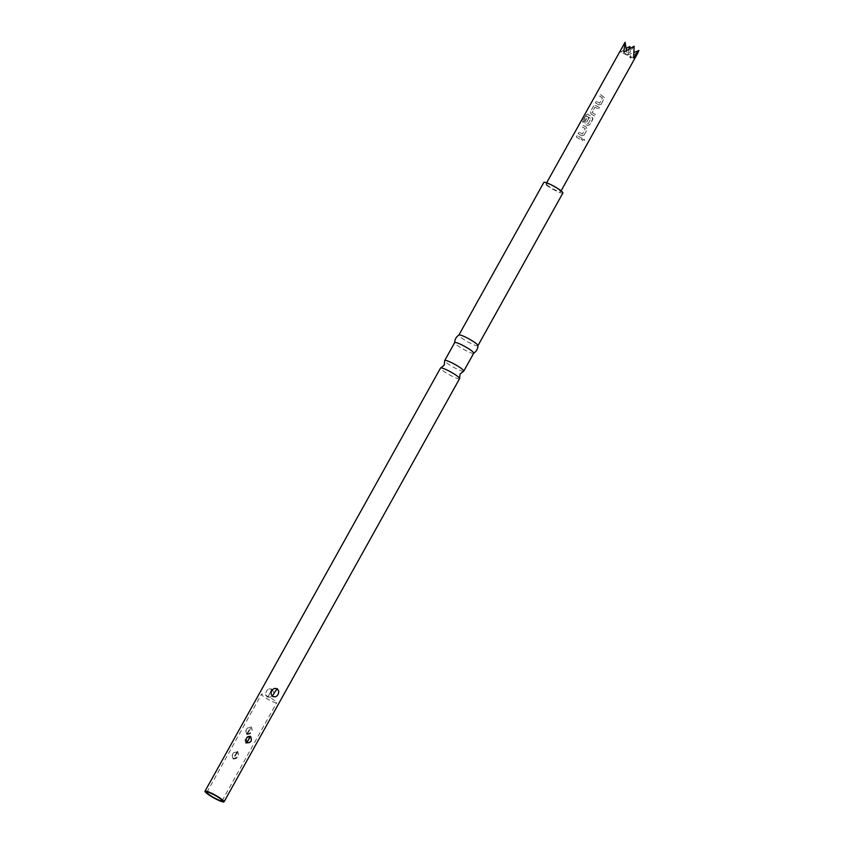 <?xml version="1.0" encoding="UTF-8"?>
<svg xmlns="http://www.w3.org/2000/svg" width="844" height="844" viewBox="0 0 844 844"><rect width="100%" height="100%" fill="white"/><g stroke="black" fill="none" stroke-linecap="round" stroke-linejoin="round"><path stroke-width="0.63" stroke-dasharray="4.22 3.17" d="M584.523 140.6L584.396 139.365L582.666 139.724L582.814 140.959L584.523 140.6M584.438 140.526L584.322 139.292L582.634 139.661L582.761 140.906L584.438 140.526M595.379 102.789L598.818 104.93L601.213 104.318L604.452 97.682L600.105 94.296L599.219 95.878L602.447 97.893L599.651 103.179L596.254 101.206L595.379 102.789L598.818 104.93M593.554 106.059L590.473 111.608L590.979 113.961L594.661 116.082L595.537 114.499L592.066 112.505L594.872 107.22L598.501 109.171L599.388 107.589L595.104 105.278L593.554 106.059L590.473 111.608M582.286 121.599L583.193 122.338L586.685 116.071L590.905 118.656L588.099 123.941L586.242 122.971L588.701 118.297L587.266 117.358L584.744 121.895L585.251 124.247L587.361 125.513L589.756 124.901L592.836 119.352L592.087 117.021L587.646 114.151L585.989 114.953L582.286 121.599L583.193 122.338M578.193 133.668L581.632 135.81L584.027 135.188L587.107 129.649L586.369 127.307L582.919 125.165L582.043 126.748L585.272 128.773L582.466 134.059L579.079 132.075L578.193 133.668L581.632 135.81M576.315 137.044L581.316 140.041L582.202 138.458L577.191 135.462L576.315 137.044L581.316 140.041M546.965 184.889A8.282 1.192 -150.9 0 0 554.846 189.847A8.282 1.192 -150.9 0 0 560.606 191.746A8.282 1.192 -150.9 0 0 559.783 190.554A8.282 1.192 -150.9 0 0 551.902 185.585A8.282 1.192 -150.9 0 0 546.131 183.686A8.282 1.192 -150.9 0 0 546.965 184.889M623.653 44.426L620.762 52.296L626.09 48.382M630.151 48.087L630.573 58.183L638.992 50.513M562.895 193.012A10.898 1.572 29.1 0 1 550.573 187.917A10.898 1.572 29.1 0 1 543.852 182.42M477.957 345.565A10.898 1.572 29.1 0 1 477.926 345.681A10.898 1.572 29.1 0 1 465.603 340.586A10.898 1.572 29.1 0 1 458.872 335.079L458.904 335.026M473.727 353.225A10.898 1.572 29.1 0 1 473.642 353.309A10.898 1.572 29.1 0 1 461.404 348.118A10.898 1.572 29.1 0 1 454.652 342.748L454.652 342.675M463.546 371.276A10.898 1.572 29.1 0 1 451.445 366.032A10.898 1.572 29.1 0 1 444.704 360.789M459.569 378.671A10.898 1.572 29.1 0 1 447.246 373.565A10.898 1.572 29.1 0 1 440.515 368.068M233.092 758.334C237.269 758.134 238.462 756.097 236.658 752.215L236.542 752.141C232.585 752.299 231.383 754.325 232.933 758.229L233.092 758.334M246.722 733.826C250.89 733.658 252.092 731.621 250.33 727.739L250.172 727.634C246.195 727.813 245.003 729.86 246.606 733.752L246.722 733.826M269.953 697.249L267.221 696.996L265.755 694.739C265.617 691.943 266.715 689.97 269.057 688.809L271.652 689.189L273.256 691.331C273.635 694.106 272.528 696.078 269.953 697.249L267.369 696.88L265.755 694.739M269.057 688.809L271.641 689.073L273.256 691.331M234.526 756.203L235.655 754.23L234.526 756.203A3.27 0.654 125.2 0 1 232.933 758.229M235.655 754.23A3.27 0.665 -55.8 0 0 236.658 752.215M249.297 729.733L248.168 731.695L249.297 729.733A3.27 0.654 -54.8 0 0 250.33 727.739M248.168 731.695A3.27 0.665 124.2 0 1 246.606 733.752M270.702 691.711L269.278 694.285L270.702 691.711M233.25 759.009C238.124 758.598 239.601 756.087 237.66 751.487L237.491 751.382C232.976 751.751 231.488 754.241 233.039 758.872L233.25 759.009M246.881 734.512C251.723 734.111 253.211 731.621 251.343 727.011L251.132 726.874C246.575 727.275 245.108 729.775 246.722 734.407L246.881 734.512M271.314 698.336A8.714 1.255 29.1 0 1 276.695 702.736A8.714 1.255 29.1 0 1 266.841 698.653A8.714 1.255 29.1 0 1 261.461 694.253A8.714 1.255 29.1 0 1 271.314 698.336M245.952 743.511C244.011 738.901 245.477 736.39 250.362 735.979L250.573 736.116C252.113 740.747 250.636 743.247 246.11 743.617L245.952 743.511A5.454 1.118 124.2 0 1 247.397 740.8L248.516 738.838L247.397 740.8M250.573 736.116A5.454 1.097 -54.8 0 0 248.516 738.838M235.086 756.161L236.214 754.188L235.086 756.161A5.454 1.097 125.2 0 1 233.039 758.872M236.214 754.188A5.454 1.118 -55.8 0 0 237.66 751.487M249.856 729.691L248.727 731.653L249.856 729.691A5.454 1.097 -54.8 0 0 251.343 727.011M248.727 731.653A5.454 1.118 124.2 0 1 246.722 734.407M623.758 52.085L627.166 55.134L626.396 50.292M634.171 46.209L627.166 55.134L630.573 58.183M629.265 48.562L627.166 55.134L634.403 52.307M633.58 57.962L620.762 52.296M581.305 139.998L582.202 138.458M582.191 138.416L577.191 135.462M577.317 135.494L576.431 137.076M581.664 135.789L584.027 135.188M584.006 135.145L587.097 129.607L586.39 127.286L583.046 125.207L582.16 126.79L585.303 128.752L582.497 134.038L579.079 132.075M579.195 132.118L578.309 133.7M583.341 122.391L586.685 116.071M586.823 116.124L590.937 118.635L588.131 123.92L586.316 122.981L588.785 118.308L587.392 117.39L584.86 121.937L585.335 124.268L587.361 125.513L589.734 124.859L592.984 118.213L587.793 114.204L585.989 114.953M586.158 115.027L582.455 121.673M590.589 111.64L590.979 113.961M591.064 113.972L594.64 116.039L595.526 114.457L592.14 112.516L594.957 107.23L598.491 109.129L599.377 107.547L595.79 105.479L593.67 106.101M598.85 104.909L601.213 104.318M601.192 104.276L604.441 97.63L600.221 94.328L599.346 95.91L602.489 97.883L599.683 103.168L596.254 101.206M596.381 101.248L595.495 102.831M270.65 691.69A3.27 0.749 -66.4 0 0 271.272 688.989M269.331 694.306A3.27 0.749 113.7 0 1 267.738 697.07M560.606 191.746L561.102 190.85M222.151 800.745L276.695 702.736M206.907 792.263L261.461 694.253M546.131 183.686L546.627 182.8"/><path stroke-width="1.27" d="M626.09 48.382L629.93 46.515L630.151 48.087M634.403 52.307L638.992 50.513L633.58 57.962L634.171 46.209L623.758 52.085L625.109 42.2L546.627 182.8M458.904 335.026L543.852 182.42A10.898 1.572 29.1 0 1 556.164 187.516A10.898 1.572 29.1 0 1 562.895 193.012L477.957 345.629M458.872 335.079A10.898 1.572 29.1 0 1 458.967 334.994A10.898 1.572 29.1 0 1 471.195 340.185A10.898 1.572 29.1 0 1 477.957 345.565C477.82 348.867 476.385 351.452 473.642 353.309M458.967 334.994C456.224 336.851 454.779 339.436 454.652 342.748A10.898 1.572 29.1 0 1 454.684 342.622A10.898 1.572 29.1 0 1 466.996 347.717A10.898 1.572 29.1 0 1 473.727 353.225L463.757 371.128A10.898 1.572 29.1 0 1 463.546 371.276L460.086 374.019L459.579 378.407A10.898 1.572 29.1 0 1 459.569 378.671L224.05 801.8A10.898 1.572 29.1 0 1 211.728 796.704A10.898 1.572 29.1 0 1 205.008 791.197A10.898 1.572 29.1 0 1 217.319 796.303A10.898 1.572 29.1 0 1 224.05 801.8M205.008 791.197L440.515 368.068A10.898 1.572 29.1 0 1 440.726 367.921L444.197 365.178L444.704 360.789A10.898 1.572 29.1 0 1 444.714 360.525A10.898 1.572 29.1 0 1 457.037 365.631A10.898 1.572 29.1 0 1 463.757 371.128M440.726 367.921A10.898 1.572 29.1 0 1 452.838 373.164A10.898 1.572 29.1 0 1 459.579 378.407M278.699 690.941L277.233 688.672L274.49 688.419C271.926 689.59 270.818 691.563 271.198 694.348L272.812 696.606L275.397 696.859C277.729 695.709 278.837 693.736 278.699 690.941L277.085 688.799L274.49 688.419M246.944 742.773C245.15 738.89 246.332 736.854 250.52 736.654L250.679 736.759C252.229 740.663 251.027 742.688 247.07 742.857L246.944 742.773A3.27 0.665 124.2 0 1 247.957 740.758L249.075 738.795L247.957 740.758M250.679 736.759A3.27 0.654 -54.8 0 0 249.075 738.795M271.198 694.348L272.802 696.49L275.397 696.859M275.176 691.394L273.751 693.958L275.176 691.394M212.287 796.662A8.714 1.255 29.1 0 1 206.907 792.263A8.714 1.255 29.1 0 1 216.76 796.335A8.714 1.255 29.1 0 1 222.151 800.745A8.714 1.255 29.1 0 1 212.287 796.662M626.396 50.292L625.109 42.2M629.93 46.515L629.265 48.562M275.228 691.436A3.27 0.633 128.1 0 1 277.444 689.042M273.699 693.926A3.27 0.633 -51.9 0 0 272.454 696.247M561.102 190.85L638.127 52.476M444.714 360.525L454.684 342.622"/></g></svg>
